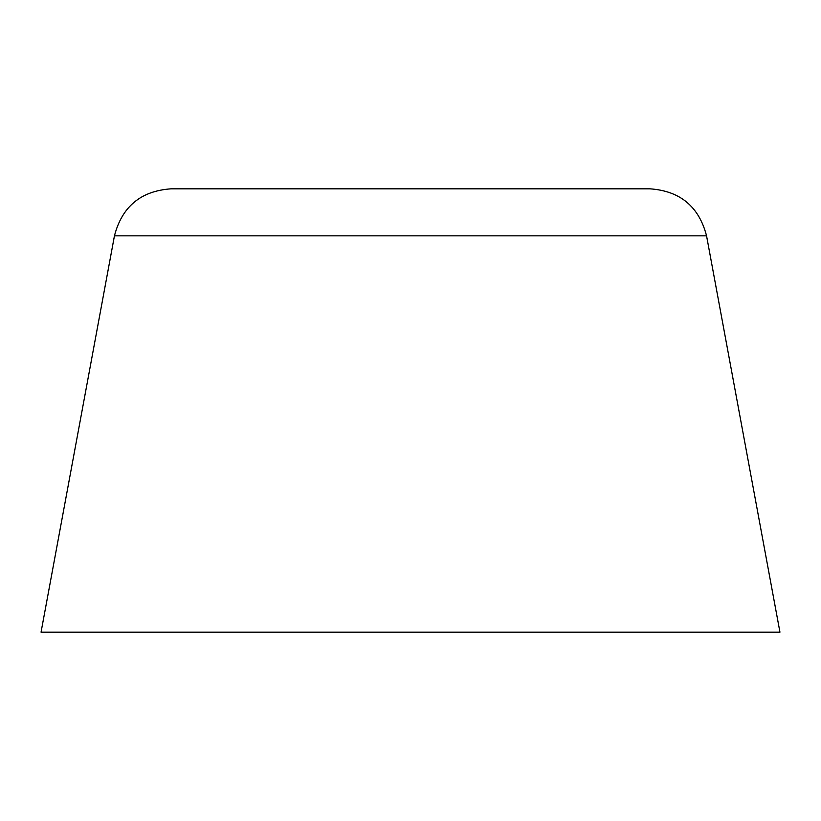 <?xml version="1.0" encoding="UTF-8"?>
<svg xmlns="http://www.w3.org/2000/svg" width="821" height="821" viewBox="0 0 821 821"><rect width="100%" height="100%" fill="white"/><g stroke="black" fill="none" stroke-linecap="round" stroke-linejoin="round"><path stroke-width="1.23" d="M114.447 235.832L41.05 632.17L779.95 632.17L706.553 235.832C698.979 206.625 680.147 190.954 650.047 188.83L170.953 188.83C140.853 190.954 122.021 206.625 114.447 235.832L706.553 235.832"/></g></svg>
